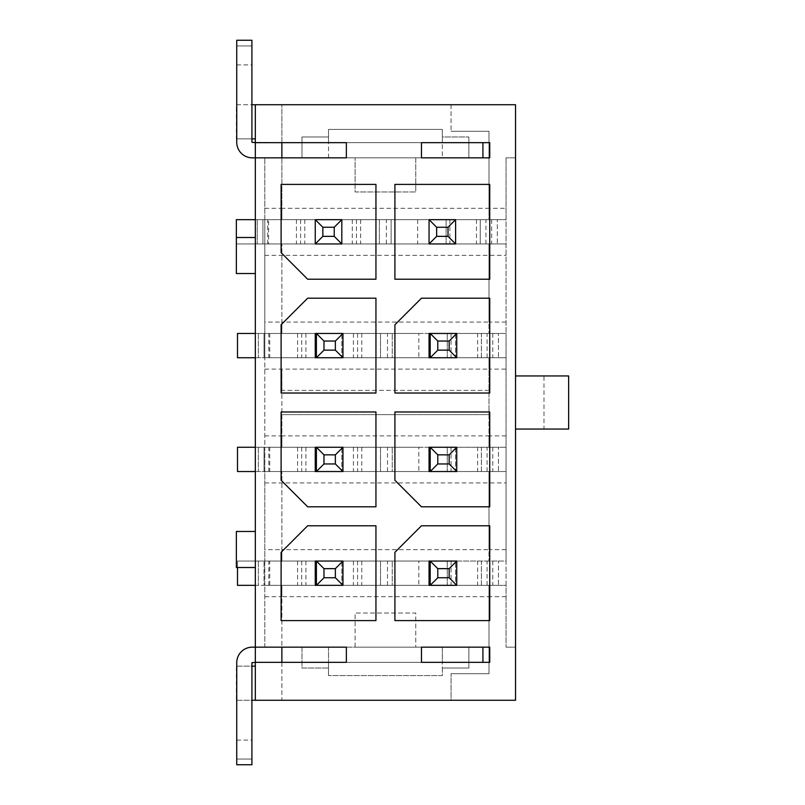 <?xml version="1.0" encoding="UTF-8"?>
<svg xmlns="http://www.w3.org/2000/svg" width="805" height="805" viewBox="0 0 805 805"><rect width="100%" height="100%" fill="white"/><g stroke="black" fill="none" stroke-linecap="round" stroke-linejoin="round"><path stroke-width="0.6" stroke-dasharray="4.03 3.02" d="M421.468 662.334L421.468 647.16L346.361 647.16L346.361 662.334L421.468 662.334L346.361 662.334M506.053 596.716L488.987 596.716L488.987 585.336L488.987 673.715L451.052 673.715L488.987 673.715L488.987 596.716L281.881 596.716L281.881 700.269L236.358 700.269L236.358 666.127L255.326 666.127L255.326 647.16L255.326 662.334L281.881 662.334L281.881 647.16L252.287 647.16A15.557 15.557 0 0 0 236.74 662.716L236.74 764.75L251.915 764.75L251.915 740.097L251.915 764.75L236.74 764.75L251.915 764.75L251.915 662.716L255.326 662.334L255.326 647.16L482.92 647.16L482.92 662.334L255.326 662.334L255.326 647.16L264.805 647.16L264.805 157.84L264.805 219.664L315.258 219.664L315.258 243.945L236.358 243.945L236.358 219.664L429.055 219.664L236.358 219.664L262.913 219.664L262.913 243.945L262.913 219.664L262.913 243.945L268.598 243.945L268.598 219.664L429.055 219.664L429.055 243.945L315.258 243.945L341.813 243.945L341.813 219.664L315.258 219.664L315.258 243.945L264.805 243.945L264.805 333.461L315.258 333.461L315.258 357.742L264.805 357.742L264.805 447.258L315.258 447.258L315.258 471.539L264.805 471.539L264.805 561.055L315.258 561.055L315.258 585.336L264.805 585.336L264.805 561.055L506.053 561.055L506.053 471.539L264.805 471.539L264.805 447.258L506.053 447.258L506.053 471.539L455.6 471.539L455.6 447.258L430.192 447.258L430.192 471.539L455.6 471.539L455.6 447.258L506.053 447.258L506.053 357.742L264.805 357.742L264.805 333.461L506.053 333.461L506.053 357.742L455.6 357.742L455.6 333.461L430.192 333.461L430.192 357.742L455.6 357.742L455.6 333.461L506.053 333.461L506.053 243.945L264.805 243.945L264.805 219.664L506.053 219.664L506.053 243.945L455.6 243.945L455.6 219.664L429.055 219.664L429.055 243.945L455.6 243.945L455.6 219.664L506.053 219.664L506.053 157.84L506.053 647.16L506.053 585.336L455.6 585.336L455.6 561.055L430.192 561.055L430.192 585.336L455.6 585.336L455.6 561.055L506.053 561.055L506.053 585.336L264.805 585.336L264.805 647.16L255.326 647.16L328.531 647.16L328.531 662.334L442.327 662.334L442.327 647.16L489.742 647.16L489.742 662.334L442.327 662.334L442.327 675.606L328.531 675.606L442.327 675.606L442.327 668.019L468.882 668.019L468.882 647.16L442.327 647.16L442.327 668.019L468.882 668.019L468.882 647.16L355.086 647.16L355.086 613.018L415.772 613.018L415.772 647.16L415.772 613.018L355.086 613.018L355.086 647.16L301.976 647.16L301.976 668.019L328.531 668.019L328.531 675.606L328.531 662.334L255.326 662.334L255.326 142.666L328.531 142.666L328.531 157.84L255.326 157.84L482.92 157.84L482.92 142.666L281.881 142.666L281.881 157.84L255.326 157.84L255.326 104.731M255.326 666.127L255.326 700.269M264.805 596.716L281.881 596.716L281.881 585.336L281.881 700.269L451.052 700.269L451.052 673.715L451.052 700.269L515.542 700.269L515.542 647.16L506.053 647.16L515.542 647.16L515.542 157.84L506.053 157.84L515.542 157.84L515.542 104.731L281.881 104.731L281.881 219.664L281.881 208.284L488.987 208.284L488.987 219.664L488.987 131.285L451.052 131.285L488.987 131.285L488.987 208.284L506.053 208.284M328.531 647.16L328.531 668.019L301.976 668.019L301.976 647.16L328.531 647.16M421.468 157.84L421.468 142.666L346.361 142.666L346.361 157.84L421.468 157.84L346.361 157.84M442.327 142.666L442.327 129.394L328.531 129.394L328.531 142.666L489.742 142.666L489.742 157.84L442.327 157.84L442.327 136.981L468.882 136.981L442.327 136.981L442.327 129.394L328.531 129.394L328.531 136.981L301.976 136.981L301.976 157.84L328.531 157.84L328.531 136.981L301.976 136.981L301.976 157.84L415.772 157.84L415.772 191.982L355.086 191.982L355.086 157.84L355.086 191.982L415.772 191.982L415.772 157.84L468.882 157.84L468.882 136.981L468.882 157.84L442.327 157.84L442.327 142.666M488.987 390.365L281.881 390.365L281.881 414.635L488.987 414.635L488.987 369.123L281.881 369.123L281.881 390.365L488.987 390.365M506.053 435.877L488.987 435.877L488.987 447.258L488.987 414.635L281.881 414.635L281.881 435.877L488.987 435.877L488.987 357.742L488.987 369.123L506.053 369.123M341.813 333.461L429.055 333.461L429.055 357.742L341.813 357.742L341.813 333.461L316.395 333.461L316.395 357.742L341.813 357.742L341.813 333.461M341.813 447.258L429.055 447.258L429.055 471.539L341.813 471.539L341.813 447.258L316.395 447.258L316.395 471.539L341.813 471.539L341.813 447.258M341.813 561.055L429.055 561.055L429.055 585.336L341.813 585.336L341.813 561.055L316.395 561.055L316.395 585.336L341.813 585.336L341.813 561.055M506.053 549.674L488.987 549.674L488.987 471.539L488.987 561.055L488.987 549.674L281.881 549.674L281.881 471.539L281.881 561.055L281.881 549.674L264.805 549.674M506.053 322.081L488.987 322.081L488.987 243.945L488.987 333.461L488.987 322.081L281.881 322.081L281.881 243.945L281.881 333.461L281.881 322.081L264.805 322.081M264.805 369.123L281.881 369.123L281.881 447.258L281.881 435.877L264.805 435.877M315.258 243.945L315.258 219.664L255.326 219.664M451.052 104.731L451.052 131.285L451.052 104.731M315.258 219.664L341.813 219.664L341.813 243.945L379.366 243.945L268.598 243.945M264.805 482.92L506.053 482.92M264.805 255.326L506.053 255.326M264.805 157.84L255.326 157.84L264.805 157.84M264.805 208.284L281.881 208.284L281.881 104.731L236.358 104.731L236.358 138.873L255.326 138.873M236.74 104.731L251.915 104.731M236.74 700.269L251.915 700.269M515.542 429.055L515.542 375.945L515.542 429.055L543.989 429.055L543.989 375.945L515.542 375.945M489.742 184.395L394.913 184.395L394.913 279.224L489.742 279.224L489.742 184.395M489.742 298.192L421.468 298.192L394.913 324.737L394.913 393.021L489.742 393.021L489.742 298.192M489.742 411.979L394.913 411.979L394.913 480.263L421.468 506.808L489.742 506.808L489.742 411.979M489.742 525.776L421.468 525.776L394.913 552.331L394.913 620.605L489.742 620.605L489.742 525.776M375.945 279.224L375.945 184.395L281.116 184.395L281.116 252.669L307.671 279.224L375.945 279.224M375.945 393.021L375.945 298.192L307.671 298.192L281.116 324.737L281.116 393.021L375.945 393.021M375.945 506.808L375.945 411.979L281.116 411.979L281.116 480.263L307.671 506.808L375.945 506.808M375.945 620.605L375.945 525.776L307.671 525.776L281.116 552.331L281.116 620.605L375.945 620.605M255.326 273.529L236.358 273.529L236.358 237.495L255.326 237.495M255.326 531.471L236.358 531.471L236.358 567.505L255.326 567.505M236.74 138.873L251.915 138.873M543.989 429.055L568.642 429.055L568.642 375.945L543.989 375.945M236.74 666.127L251.915 666.127M346.361 647.16L421.468 647.16M281.881 662.334L281.881 647.16L281.881 662.334M236.74 759.065L236.74 740.097L236.74 759.065L251.915 759.065L236.74 759.065M251.915 40.25L236.74 40.25L236.74 142.284A15.557 15.557 0 0 0 252.287 157.84L255.326 157.84L255.326 142.666L255.326 157.84L255.326 142.666L281.881 142.666L281.881 157.84L281.881 142.666L251.915 142.284L251.915 40.25L251.915 64.903L251.915 40.25L236.74 40.25L236.74 45.935L236.74 40.25L251.915 40.25M421.468 142.666L346.361 142.666M236.74 45.935L236.74 64.903L236.74 45.935L251.915 45.935L236.74 45.935M236.358 237.495L236.358 243.945L262.913 243.945L262.913 219.664L268.598 219.664M257.218 219.664L257.218 243.945L257.218 219.664M379.366 219.664L379.366 243.945L379.366 219.664M341.813 219.664L341.813 243.945M491.644 219.664L491.644 243.945L480.263 243.945L480.263 219.664L429.055 219.664L455.6 219.664L455.6 243.945L391.119 243.945L391.119 219.664L391.119 243.945L236.358 243.945L480.263 243.945L480.263 219.664L497.329 219.664L455.6 219.664M485.948 243.945L485.948 219.664M491.644 243.945L497.329 243.945L497.329 219.664L497.329 243.945L455.6 243.945M429.055 219.664L429.055 243.945L429.055 219.664M386.36 243.945L386.36 219.664M236.358 219.664L236.358 243.945L236.358 219.664M267.673 243.945L267.673 219.664M446.121 219.664L446.121 243.945L446.121 219.664M429.055 333.461L237.495 333.461L264.05 333.461L264.05 357.742L264.05 333.461L264.05 357.742L269.735 357.742L269.735 333.461L380.503 333.461L316.395 333.461M269.735 357.742L316.395 357.742M315.258 357.742L255.326 357.742M268.81 333.461L418.811 333.461L418.811 357.742L268.81 357.742L268.81 333.461L258.355 333.461L258.355 357.742L258.355 333.461L237.495 333.461L237.495 357.742L264.05 357.742L264.05 333.461L269.735 333.461M315.258 333.461L255.326 333.461M380.503 333.461L380.503 357.742L380.503 333.461M342.95 333.461L342.95 357.742M418.811 333.461L456.747 333.461L456.747 357.742L430.192 357.742L481.4 357.742L481.4 333.461L498.466 333.461L456.747 333.461M492.781 333.461L492.781 357.742L481.4 357.742L481.4 333.461L477.607 333.461L477.607 357.742M418.811 357.742L430.192 357.742L430.192 333.461L477.607 333.461M487.085 357.742L487.085 333.461M492.781 357.742L498.466 357.742L498.466 333.461L498.466 357.742L456.747 357.742M429.055 357.742L392.256 357.742L392.256 333.461L392.256 357.742L268.81 357.742M387.497 357.742L387.497 333.461M237.495 333.461L237.495 357.742L237.495 333.461M447.258 333.461L447.258 357.742L447.258 333.461M429.055 447.258L237.495 447.258L264.05 447.258L264.05 471.539L264.05 447.258L264.05 471.539L269.735 471.539L269.735 447.258L380.503 447.258L316.395 447.258M269.735 471.539L316.395 471.539M315.258 471.539L255.326 471.539M268.81 447.258L418.811 447.258L418.811 471.539L268.81 471.539L268.81 447.258L258.355 447.258L258.355 471.539L258.355 447.258L237.495 447.258L237.495 471.539L264.05 471.539L264.05 447.258L269.735 447.258M315.258 447.258L255.326 447.258M380.503 447.258L380.503 471.539L380.503 447.258M342.95 447.258L342.95 471.539M418.811 447.258L456.747 447.258L456.747 471.539L430.192 471.539L481.4 471.539L481.4 447.258L498.466 447.258L456.747 447.258M492.781 447.258L492.781 471.539L481.4 471.539L481.4 447.258L477.607 447.258L477.607 471.539M418.811 471.539L430.192 471.539L430.192 447.258L477.607 447.258M487.085 471.539L487.085 447.258M492.781 471.539L498.466 471.539L498.466 447.258L498.466 471.539L456.747 471.539M429.055 471.539L392.256 471.539L392.256 447.258L392.256 471.539L268.81 471.539M387.497 471.539L387.497 447.258M237.495 447.258L237.495 471.539L237.495 447.258M447.258 447.258L447.258 471.539L447.258 447.258M315.258 561.055L237.495 561.055L264.05 561.055L264.05 585.336L264.05 561.055L264.05 585.336L269.735 585.336L269.735 561.055L380.503 561.055L316.395 561.055M269.735 585.336L316.395 585.336M315.258 585.336L255.326 585.336M429.055 561.055L237.495 561.055L237.495 585.336L264.05 585.336L264.05 561.055L269.735 561.055M268.81 561.055L418.811 561.055L418.811 585.336L268.81 585.336L268.81 561.055L258.355 561.055L258.355 585.336L258.355 561.055L237.495 561.055L237.495 567.505M380.503 561.055L380.503 585.336L380.503 561.055M342.95 561.055L342.95 585.336M418.811 561.055L456.747 561.055L456.747 585.336L430.192 585.336L481.4 585.336L481.4 561.055L498.466 561.055L456.747 561.055M492.781 561.055L492.781 585.336L481.4 585.336L481.4 561.055L477.607 561.055L477.607 585.336M418.811 585.336L430.192 585.336L430.192 561.055L477.607 561.055M487.085 585.336L487.085 561.055M492.781 585.336L498.466 585.336L498.466 561.055L498.466 585.336L456.747 585.336M429.055 585.336L392.256 585.336L392.256 561.055L392.256 585.336L268.81 585.336M387.497 585.336L387.497 561.055M237.495 561.055L237.495 585.336L237.495 561.055M447.258 561.055L447.258 585.336L447.258 561.055M296.431 219.664L296.431 243.945M300.607 219.664L300.607 243.945M304.783 219.664L304.783 243.945M352.288 219.664L352.288 243.945M356.454 219.664L356.454 243.945M360.63 219.664L360.63 243.945M476.469 219.664L476.469 243.945M449.915 219.664L449.915 243.945M417.674 219.664L417.674 243.945M297.578 333.461L297.578 357.742M301.744 333.461L301.744 357.742M305.92 333.461L305.92 357.742M353.425 333.461L353.425 357.742M357.591 333.461L357.591 357.742M361.767 333.461L361.767 357.742M451.052 333.461L451.052 357.742M297.578 447.258L297.578 471.539M301.744 447.258L301.744 471.539M305.92 447.258L305.92 471.539M353.425 447.258L353.425 471.539M357.591 447.258L357.591 471.539M361.767 447.258L361.767 471.539M451.052 447.258L451.052 471.539M297.578 561.055L297.578 585.336M301.744 561.055L301.744 585.336M305.92 561.055L305.92 585.336M353.425 561.055L353.425 585.336M357.591 561.055L357.591 585.336M361.767 561.055L361.767 585.336M451.052 561.055L451.052 585.336M236.74 740.097L251.915 740.097M236.74 64.903L251.915 64.903"/><path stroke-width="1.21" d="M421.468 662.334L421.468 647.16L489.742 647.16L489.742 662.334L421.468 662.334L482.92 662.334L482.92 647.16L421.468 647.16M346.361 647.16L346.361 662.334L255.326 662.334L255.326 700.269L515.542 700.269L515.542 104.731L255.326 104.731L255.326 142.666L346.361 142.666L346.361 157.84L255.326 157.84L255.326 647.16L346.361 647.16L281.881 647.16L281.881 662.334L346.361 662.334M421.468 157.84L421.468 142.666L489.742 142.666L489.742 157.84L421.468 157.84L482.92 157.84L482.92 142.666L421.468 142.666M375.945 620.605L375.945 525.776L307.671 525.776L281.116 552.331L281.116 620.605L375.945 620.605M375.945 506.808L375.945 411.979L281.116 411.979L281.116 480.263L307.671 506.808L375.945 506.808M375.945 393.021L375.945 298.192L307.671 298.192L281.116 324.737L281.116 393.021L375.945 393.021M375.945 279.224L375.945 184.395L281.116 184.395L281.116 252.669L307.671 279.224L375.945 279.224M489.742 525.776L421.468 525.776L394.913 552.331L394.913 620.605L489.742 620.605L489.742 525.776M489.742 411.979L394.913 411.979L394.913 480.263L421.468 506.808L489.742 506.808L489.742 411.979M489.742 298.192L421.468 298.192L394.913 324.737L394.913 393.021L489.742 393.021L489.742 298.192M489.742 184.395L394.913 184.395L394.913 279.224L489.742 279.224L489.742 184.395M449.16 341.048L437.779 341.048L437.779 350.155L449.16 350.155L449.16 341.048L456.747 333.461L429.055 333.461L429.055 357.742L430.192 357.742L430.192 333.461L429.055 333.461M323.982 341.048L323.982 350.155L335.363 350.155L335.363 341.048L323.982 341.048L316.395 333.461L342.95 333.461L342.95 357.742L316.395 357.742L316.395 333.461L315.258 333.461L315.258 357.742L316.395 357.742L315.258 357.742M449.16 454.845L437.779 454.845L437.779 463.952L449.16 463.952L449.16 454.845L456.747 447.258L429.055 447.258L429.055 471.539L430.192 471.539L430.192 447.258L429.055 447.258M323.982 454.845L323.982 463.952L335.363 463.952L335.363 454.845L323.982 454.845L316.395 447.258L342.95 447.258L342.95 471.539L316.395 471.539L316.395 447.258L315.258 447.258L315.258 471.539L316.395 471.539L315.258 471.539M449.16 568.642L437.779 568.642L437.779 577.749L449.16 577.749L449.16 568.642L456.747 561.055L429.055 561.055L429.055 585.336L430.192 585.336L430.192 561.055L429.055 561.055M323.982 568.642L323.982 577.749L335.363 577.749L335.363 568.642L323.982 568.642L316.395 561.055L342.95 561.055L342.95 585.336L316.395 585.336L316.395 561.055L315.258 561.055L315.258 585.336L316.395 585.336L315.258 585.336M236.74 138.873L236.74 104.731M251.915 104.731L255.326 104.731M236.74 666.127L236.74 700.269M251.915 700.269L255.326 700.269M255.326 273.529L236.358 273.529L236.358 237.495L255.326 237.495M251.915 138.873L255.326 138.873M515.542 375.945L568.642 375.945L568.642 429.055L515.542 429.055M255.326 531.471L236.358 531.471L236.358 567.505L255.326 567.505M251.915 666.127L255.326 666.127M252.287 647.16L255.326 647.16L255.326 662.334L251.915 662.716L251.915 764.75L236.74 764.75L236.74 662.716A15.557 15.557 0 0 1 252.287 647.16M236.74 40.25L251.915 40.25L251.915 142.284L255.326 142.666L255.326 157.84L252.287 157.84A15.557 15.557 0 0 1 236.74 142.284L236.74 40.25M346.361 157.84L281.881 157.84L281.881 142.666L346.361 142.666M315.258 219.664L341.813 219.664L341.813 243.945L315.258 243.945L315.258 219.664L322.845 227.252L322.845 236.358L334.226 236.358L334.226 227.252L322.845 227.252M255.326 219.664L236.358 219.664L236.358 237.495M334.226 227.252L341.813 219.664M334.226 236.358L341.813 243.945M315.258 243.945L322.845 236.358M455.6 243.945L429.055 243.945L429.055 219.664L455.6 219.664L455.6 243.945L448.023 236.358L448.023 227.252L436.642 227.252L436.642 236.358L448.023 236.358M448.023 227.252L455.6 219.664M429.055 219.664L436.642 227.252M429.055 243.945L436.642 236.358M255.326 357.742L237.495 357.742L237.495 333.461L255.326 333.461M316.395 333.461L315.258 333.461M335.363 341.048L342.95 333.461M335.363 350.155L342.95 357.742M316.395 357.742L323.982 350.155M456.747 333.461L456.747 357.742L429.055 357.742M456.747 357.742L449.16 350.155M430.192 333.461L437.779 341.048M430.192 357.742L437.779 350.155M255.326 471.539L237.495 471.539L237.495 447.258L255.326 447.258M316.395 447.258L315.258 447.258M335.363 454.845L342.95 447.258M335.363 463.952L342.95 471.539M316.395 471.539L323.982 463.952M456.747 447.258L456.747 471.539L429.055 471.539M456.747 471.539L449.16 463.952M430.192 447.258L437.779 454.845M430.192 471.539L437.779 463.952M255.326 585.336L237.495 585.336L237.495 567.505M316.395 561.055L315.258 561.055M335.363 568.642L342.95 561.055M335.363 577.749L342.95 585.336M316.395 585.336L323.982 577.749M456.747 561.055L456.747 585.336L429.055 585.336M456.747 585.336L449.16 577.749M430.192 561.055L437.779 568.642M430.192 585.336L437.779 577.749"/></g></svg>
